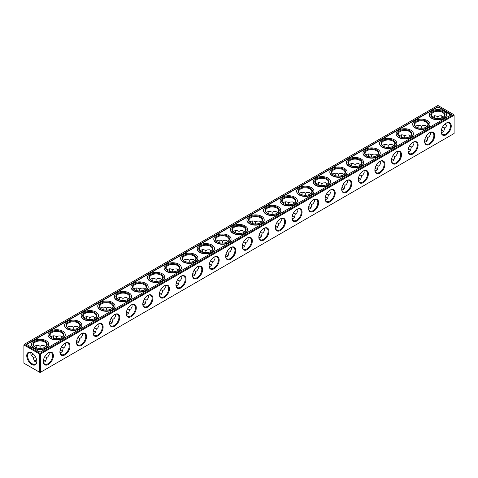 <?xml version="1.0" encoding="UTF-8"?>
<svg xmlns="http://www.w3.org/2000/svg" width="478" height="478" viewBox="0 0 478 478"><rect width="100%" height="100%" fill="white"/><g stroke="black" fill="none" stroke-linecap="round" stroke-linejoin="round"><path stroke-width="0.72" d="M441.367 130.124A7.128 4.117 180 0 1 442.753 130.703M424.793 139.696A7.128 4.117 180 0 1 426.179 140.269M408.212 149.261A7.128 4.117 180 0 1 409.598 149.841M391.637 158.833A7.128 4.117 180 0 1 393.024 159.413M375.063 168.405A7.128 4.117 180 0 1 376.449 168.985M358.482 177.977A7.128 4.117 180 0 1 359.868 178.551M341.907 187.543A7.128 4.117 180 0 1 343.294 188.123M325.333 197.115A7.128 4.117 180 0 1 326.719 197.695M308.752 206.687A7.128 4.117 180 0 1 310.138 207.267M292.178 216.259A7.128 4.117 180 0 1 293.564 216.833M275.597 225.831A7.128 4.117 180 0 1 276.983 226.405M259.022 235.397A7.128 4.117 180 0 1 260.408 235.977M242.448 244.969A7.128 4.117 180 0 1 243.834 245.549M225.867 254.541A7.128 4.117 180 0 1 227.253 255.115M209.292 264.113A7.128 4.117 180 0 1 210.679 264.687M192.718 273.679A7.128 4.117 180 0 1 194.104 274.258M176.137 283.251A7.128 4.117 180 0 1 177.523 283.83M159.562 292.823A7.128 4.117 180 0 1 160.949 293.396M142.988 302.395A7.128 4.117 180 0 1 144.374 302.968M126.407 311.961A7.128 4.117 180 0 1 127.793 312.54M109.832 321.533A7.128 4.117 180 0 1 111.219 322.112M93.258 331.105A7.128 4.117 180 0 1 94.644 331.678M76.677 340.677A7.128 4.117 180 0 1 78.063 341.25M60.103 350.243A7.128 4.117 180 0 1 61.489 350.822M35.247 360.394A7.128 4.117 180 0 1 36.633 359.815M43.528 359.815A7.128 4.117 180 0 1 44.914 360.394M40.475 354.079L454.1 115.27L454.1 133.493L40.475 372.296L40.475 354.079L39.68 354.079L39.68 372.296L40.475 372.296M39.68 354.079L23.9 344.967L23.9 363.184L39.68 372.296M441.385 130.046A6.567 3.788 180 0 1 442.562 130.584A6.567 3.788 180 0 1 443.542 131.313M424.811 139.618A6.567 3.788 180 0 1 425.988 140.156A6.567 3.788 180 0 1 426.968 140.879M408.23 149.19A6.567 3.788 180 0 1 409.407 149.728A6.567 3.788 180 0 1 410.393 150.451M391.655 158.756A6.567 3.788 180 0 1 392.832 159.299A6.567 3.788 180 0 1 393.812 160.022M375.075 168.328A6.567 3.788 180 0 1 376.258 168.865A6.567 3.788 180 0 1 377.238 169.594M358.5 177.9A6.567 3.788 180 0 1 359.677 178.437A6.567 3.788 180 0 1 360.663 179.16M341.925 187.472A6.567 3.788 180 0 1 343.102 188.009A6.567 3.788 180 0 1 344.082 188.732M325.345 197.038A6.567 3.788 180 0 1 326.528 197.581A6.567 3.788 180 0 1 327.508 198.304M308.77 206.61A6.567 3.788 180 0 1 309.947 207.147A6.567 3.788 180 0 1 310.933 207.876M292.195 216.181A6.567 3.788 180 0 1 293.373 216.719A6.567 3.788 180 0 1 294.352 217.442M275.615 225.753A6.567 3.788 180 0 1 276.798 226.291A6.567 3.788 180 0 1 277.778 227.014M259.04 235.319A6.567 3.788 180 0 1 260.217 235.863A6.567 3.788 180 0 1 261.203 236.586M242.466 244.891A6.567 3.788 180 0 1 243.643 245.429A6.567 3.788 180 0 1 244.622 246.158M225.885 254.463A6.567 3.788 180 0 1 227.062 255.001A6.567 3.788 180 0 1 228.048 255.724M209.31 264.035A6.567 3.788 180 0 1 210.487 264.573A6.567 3.788 180 0 1 211.467 265.296M192.736 273.601A6.567 3.788 180 0 1 193.913 274.145A6.567 3.788 180 0 1 194.893 274.868M176.155 283.173A6.567 3.788 180 0 1 177.332 283.711A6.567 3.788 180 0 1 178.318 284.44M159.58 292.745A6.567 3.788 180 0 1 160.757 293.283A6.567 3.788 180 0 1 161.737 294.012M143.006 302.317A6.567 3.788 180 0 1 144.183 302.855A6.567 3.788 180 0 1 145.163 303.578M126.425 311.883A6.567 3.788 180 0 1 127.602 312.427A6.567 3.788 180 0 1 128.588 313.15M109.85 321.455A6.567 3.788 180 0 1 111.027 321.993A6.567 3.788 180 0 1 112.007 322.722M93.27 331.027A6.567 3.788 180 0 1 94.453 331.565A6.567 3.788 180 0 1 95.433 332.294M76.695 340.599A6.567 3.788 180 0 1 77.872 341.137A6.567 3.788 180 0 1 78.858 341.86M60.12 350.165A6.567 3.788 180 0 1 61.298 350.709A6.567 3.788 180 0 1 62.277 351.432M34.458 361.004A6.567 3.788 180 0 1 35.438 360.281A6.567 3.788 180 0 1 36.615 359.737M43.54 359.737A6.567 3.788 180 0 1 44.723 360.281A6.567 3.788 180 0 1 45.703 361.004M43.331 361.541A7.128 4.117 -60 0 1 48.368 352.812A7.128 4.117 -60 0 1 53.405 355.722A7.128 4.117 -60 0 1 48.368 364.451A7.128 4.117 -60 0 1 43.331 361.541M59.905 351.969A7.128 4.117 -60 0 1 64.942 343.24A7.128 4.117 -60 0 1 69.985 346.15A7.128 4.117 -60 0 1 64.942 354.879A7.128 4.117 -60 0 1 59.905 351.969M76.48 342.397A7.128 4.117 -60 0 1 81.523 333.674A7.128 4.117 -60 0 1 86.56 336.584A7.128 4.117 -60 0 1 81.523 345.307A7.128 4.117 -60 0 1 76.48 342.397M93.061 332.831A7.128 4.117 -60 0 1 98.098 324.102A7.128 4.117 -60 0 1 103.134 327.012A7.128 4.117 -60 0 1 98.098 335.741A7.128 4.117 -60 0 1 93.061 332.831M109.635 323.259A7.128 4.117 -60 0 1 114.672 314.53A7.128 4.117 -60 0 1 119.715 317.44A7.128 4.117 -60 0 1 114.672 326.169A7.128 4.117 -60 0 1 109.635 323.259M126.21 313.688A7.128 4.117 -60 0 1 131.253 304.958A7.128 4.117 -60 0 1 136.29 307.868A7.128 4.117 -60 0 1 131.253 316.597A7.128 4.117 -60 0 1 126.21 313.688M142.791 304.116A7.128 4.117 -60 0 1 147.827 295.392A7.128 4.117 -60 0 1 152.864 298.296A7.128 4.117 -60 0 1 147.827 307.025A7.128 4.117 -60 0 1 142.791 304.116M159.365 294.55A7.128 4.117 -60 0 1 164.402 285.82A7.128 4.117 -60 0 1 169.445 288.73A7.128 4.117 -60 0 1 164.402 297.459A7.128 4.117 -60 0 1 159.365 294.55M175.94 284.978A7.128 4.117 -60 0 1 180.983 276.248A7.128 4.117 -60 0 1 186.02 279.158A7.128 4.117 -60 0 1 180.983 287.887A7.128 4.117 -60 0 1 175.94 284.978M192.52 275.406A7.128 4.117 -60 0 1 197.557 266.676A7.128 4.117 -60 0 1 202.6 269.586A7.128 4.117 -60 0 1 197.557 278.316A7.128 4.117 -60 0 1 192.52 275.406M209.095 265.834A7.128 4.117 -60 0 1 214.132 257.11A7.128 4.117 -60 0 1 219.175 260.014A7.128 4.117 -60 0 1 214.132 268.744A7.128 4.117 -60 0 1 209.095 265.834M225.67 256.268A7.128 4.117 -60 0 1 230.713 247.538A7.128 4.117 -60 0 1 235.75 250.448A7.128 4.117 -60 0 1 230.713 259.178A7.128 4.117 -60 0 1 225.67 256.268M242.25 246.696A7.128 4.117 -60 0 1 247.287 237.966A7.128 4.117 -60 0 1 252.33 240.876A7.128 4.117 -60 0 1 247.287 249.606A7.128 4.117 -60 0 1 242.25 246.696M258.825 237.124A7.128 4.117 -60 0 1 263.868 228.394A7.128 4.117 -60 0 1 268.905 231.304A7.128 4.117 -60 0 1 263.868 240.034A7.128 4.117 -60 0 1 258.825 237.124M275.4 227.552A7.128 4.117 -60 0 1 280.443 218.822A7.128 4.117 -60 0 1 285.48 221.732A7.128 4.117 -60 0 1 280.443 230.462A7.128 4.117 -60 0 1 275.4 227.552M291.98 217.986A7.128 4.117 -60 0 1 297.017 209.256A7.128 4.117 -60 0 1 302.06 212.166A7.128 4.117 -60 0 1 297.017 220.89A7.128 4.117 -60 0 1 291.98 217.986M308.555 208.414A7.128 4.117 -60 0 1 313.598 199.685A7.128 4.117 -60 0 1 318.635 202.594A7.128 4.117 -60 0 1 313.598 211.324A7.128 4.117 -60 0 1 308.555 208.414M325.136 198.842A7.128 4.117 -60 0 1 330.173 190.113A7.128 4.117 -60 0 1 335.209 193.022A7.128 4.117 -60 0 1 330.173 201.752A7.128 4.117 -60 0 1 325.136 198.842M341.71 189.27A7.128 4.117 -60 0 1 346.747 180.541A7.128 4.117 -60 0 1 351.79 183.45A7.128 4.117 -60 0 1 346.747 192.18A7.128 4.117 -60 0 1 341.71 189.27M358.285 179.704A7.128 4.117 -60 0 1 363.328 170.975A7.128 4.117 -60 0 1 368.365 173.884A7.128 4.117 -60 0 1 363.328 182.608A7.128 4.117 -60 0 1 358.285 179.704M374.866 170.132A7.128 4.117 -60 0 1 379.902 161.403A7.128 4.117 -60 0 1 384.939 164.312A7.128 4.117 -60 0 1 379.902 173.042A7.128 4.117 -60 0 1 374.866 170.132M391.44 160.56A7.128 4.117 -60 0 1 396.477 151.831A7.128 4.117 -60 0 1 401.52 154.741A7.128 4.117 -60 0 1 396.477 163.47A7.128 4.117 -60 0 1 391.44 160.56M408.015 150.988A7.128 4.117 -60 0 1 413.058 142.259A7.128 4.117 -60 0 1 418.095 145.169A7.128 4.117 -60 0 1 413.058 153.898A7.128 4.117 -60 0 1 408.015 150.988M424.595 141.416A7.128 4.117 -60 0 1 429.632 132.693A7.128 4.117 -60 0 1 434.669 135.603A7.128 4.117 -60 0 1 429.632 144.326A7.128 4.117 -60 0 1 424.595 141.416M441.17 131.85A7.128 4.117 -60 0 1 446.207 123.121A7.128 4.117 -60 0 1 451.25 126.031A7.128 4.117 -60 0 1 446.207 134.76A7.128 4.117 -60 0 1 441.17 131.85M454.1 115.27L453.7 114.583L40.08 353.385L40.08 353.845M26.75 355.722A7.128 4.117 60 0 1 31.793 352.812A7.128 4.117 60 0 1 36.83 361.541A7.128 4.117 60 0 1 31.793 364.451A7.128 4.117 60 0 1 26.75 355.722M23.9 344.967L24.3 344.274L40.08 353.385M434.669 116.698A7.128 4.117 -60 0 1 434.472 118.186M418.089 126.264A7.128 4.117 -60 0 1 417.897 127.757M401.514 135.836A7.128 4.117 -60 0 1 401.323 137.323M384.939 145.408A7.128 4.117 -60 0 1 384.742 146.895M368.359 154.98A7.128 4.117 -60 0 1 368.168 156.467M351.784 164.552A7.128 4.117 -60 0 1 351.593 166.039M335.209 174.117A7.128 4.117 -60 0 1 335.012 175.605M318.629 183.689A7.128 4.117 -60 0 1 318.438 185.177M302.054 193.261A7.128 4.117 -60 0 1 301.863 194.749M285.48 202.833A7.128 4.117 -60 0 1 285.282 204.321M268.899 212.399A7.128 4.117 -60 0 1 268.708 213.887M252.324 221.971A7.128 4.117 -60 0 1 252.133 223.459M235.75 231.543A7.128 4.117 -60 0 1 235.552 233.031M219.169 241.115A7.128 4.117 -60 0 1 218.978 242.603M202.594 250.681A7.128 4.117 -60 0 1 202.403 252.169M186.014 260.253A7.128 4.117 -60 0 1 185.823 261.741M169.439 269.825A7.128 4.117 -60 0 1 169.248 271.313M152.864 279.397A7.128 4.117 -60 0 1 152.667 280.885M136.284 288.963A7.128 4.117 -60 0 1 136.093 290.457M119.709 298.535A7.128 4.117 -60 0 1 119.518 300.023M103.134 308.107A7.128 4.117 -60 0 1 102.937 309.595M86.554 317.679A7.128 4.117 -60 0 1 86.363 319.167M69.979 327.245A7.128 4.117 -60 0 1 69.788 328.739M53.405 336.817A7.128 4.117 -60 0 1 53.207 338.305M36.824 346.389A7.128 4.117 -60 0 1 36.633 347.876M33.185 353.845A7.128 4.117 -60 0 1 31.996 354.76M446.004 125.063A7.128 4.117 60 0 1 444.815 124.155M441.367 118.186A7.128 4.117 60 0 1 441.176 116.698M446.93 122.864L447.073 125.051L445.783 127.005L444.486 127.943L442.646 126.879M444.486 127.943C444.403 130.703 443.345 132.251 441.308 132.603M430.355 132.43L430.499 134.623L429.202 136.577L427.906 137.515L426.071 136.451M427.906 137.515L427.087 140.705L425.988 141.763L424.733 142.175M413.775 142.002L413.918 144.195L412.628 146.149L411.331 147.087L409.491 146.023M411.331 147.087L410.512 150.277L409.407 151.335L408.152 151.741M397.2 151.574L397.343 153.761L396.053 155.714L394.756 156.653L392.916 155.595M394.756 156.653L393.938 159.849L392.832 160.907L391.578 161.313M380.625 161.146L380.769 163.333L379.472 165.286L378.176 166.225L376.341 165.167M378.176 166.225L377.357 169.421L376.258 170.473L374.997 170.885M364.045 170.712L364.188 172.905L362.898 174.858L361.601 175.796L359.761 174.733M361.601 175.796L360.782 178.987L359.677 180.045L358.422 180.457M347.47 180.284L347.614 182.476L346.323 184.43L345.026 185.368L343.186 184.305M345.026 185.368L344.208 188.559L343.102 189.617L341.848 190.023M330.895 189.856L331.033 192.042L329.742 193.996L328.446 194.934L326.611 193.877M328.446 194.934L327.627 198.131L326.528 199.189L325.267 199.595M314.315 199.428L314.458 201.614L313.168 203.568L311.871 204.506L310.031 203.449M311.871 204.506L311.053 207.703L309.947 208.755L308.692 209.167M297.74 209L297.884 211.186L296.593 213.14L295.296 214.078L293.456 213.015M295.296 214.078L294.478 217.269L293.373 218.327L292.118 218.739M281.166 218.566L281.303 220.758L280.012 222.712L278.716 223.65L276.876 222.587M278.716 223.65L277.897 226.841L276.798 227.898L275.537 228.305M264.585 228.137L264.728 230.324L263.438 232.278L262.141 233.222L260.301 232.159M262.141 233.222L261.323 236.413L260.217 237.47L258.962 237.877M248.01 237.709L248.154 239.896L246.863 241.85L245.567 242.788L243.726 241.731M245.567 242.788L244.748 245.985L243.643 247.036L242.388 247.449M231.43 247.281L231.573 249.468L230.282 251.422L228.986 252.36L227.146 251.297M228.986 252.36L228.167 255.557L227.062 256.608L225.807 257.021M214.855 256.847L214.998 259.04L213.708 260.994L212.411 261.932L210.571 260.869M212.411 261.932L211.593 265.123L210.487 266.18L209.233 266.587M198.28 266.419L198.424 268.612L197.127 270.566L195.837 271.504L193.996 270.44M195.837 271.504L195.012 274.695L193.913 275.752L192.658 276.159M181.7 275.991L181.843 278.178L180.553 280.132L179.256 281.07L177.416 280.012M179.256 281.07L178.437 284.267L177.332 285.324L176.077 285.73M165.125 285.563L165.269 287.75L163.978 289.704L162.681 290.642L160.841 289.578M162.681 290.642L161.863 293.839L160.757 294.89L159.503 295.302M148.55 295.129L148.694 297.322L147.397 299.276L146.101 300.214L144.266 299.15M146.101 300.214L145.282 303.405L144.183 304.462L142.928 304.868M131.97 304.701L132.113 306.894L130.823 308.848L129.526 309.786L127.686 308.722M129.526 309.786L128.707 312.976L127.602 314.034L126.347 314.44M115.395 314.273L115.539 316.46L114.248 318.414L112.951 319.352L111.111 318.294M112.951 319.352L112.133 322.548L111.027 323.606L109.773 324.012M98.821 323.845L98.964 326.032L97.667 327.986L96.371 328.924L94.536 327.86M96.371 328.924L95.552 332.12L94.453 333.172L93.198 333.584M82.24 333.411L82.383 335.604L81.093 337.558L79.796 338.496L77.956 337.432M79.796 338.496L78.978 341.686L77.872 342.744L76.617 343.156M65.665 342.983L65.809 345.176L64.518 347.13L63.221 348.068L61.381 347.004M63.221 348.068L62.403 351.258L61.298 352.316L60.043 352.722M36.692 362.294L34.727 361.32L33.681 359.229L33.514 357.634L35.354 356.576M49.091 352.555L49.228 354.742L47.937 356.696L46.641 357.634L44.807 356.576M46.641 357.634L45.822 360.83L44.723 361.888L43.462 362.294M48.164 352.937A6.567 3.788 -60 0 1 51.254 352.716A6.567 3.788 -60 0 1 51.254 360.298A6.567 3.788 -60 0 1 44.687 364.087A6.567 3.788 -60 0 1 43.331 361.302M64.739 343.365A6.567 3.788 -60 0 1 67.828 343.144A6.567 3.788 -60 0 1 67.828 350.727A6.567 3.788 -60 0 1 61.262 354.515A6.567 3.788 -60 0 1 59.911 351.736M81.32 333.793A6.567 3.788 -60 0 1 84.403 333.578A6.567 3.788 -60 0 1 84.403 341.155A6.567 3.788 -60 0 1 77.842 344.943A6.567 3.788 -60 0 1 76.486 342.164M97.894 324.221A6.567 3.788 -60 0 1 100.983 324.006A6.567 3.788 -60 0 1 100.983 331.583A6.567 3.788 -60 0 1 94.417 335.377A6.567 3.788 -60 0 1 93.061 332.592M114.469 314.649A6.567 3.788 -60 0 1 117.558 314.434A6.567 3.788 -60 0 1 117.558 322.017A6.567 3.788 -60 0 1 110.992 325.805A6.567 3.788 -60 0 1 109.641 323.02M131.05 305.084A6.567 3.788 -60 0 1 134.133 304.862A6.567 3.788 -60 0 1 134.133 312.445A6.567 3.788 -60 0 1 127.572 316.233A6.567 3.788 -60 0 1 126.216 313.449M147.624 295.512A6.567 3.788 -60 0 1 150.713 295.296A6.567 3.788 -60 0 1 150.713 302.873A6.567 3.788 -60 0 1 144.147 306.661A6.567 3.788 -60 0 1 142.791 303.883M164.199 285.94A6.567 3.788 -60 0 1 167.288 285.725A6.567 3.788 -60 0 1 167.288 293.301A6.567 3.788 -60 0 1 160.728 297.095A6.567 3.788 -60 0 1 159.371 294.311M180.78 276.368A6.567 3.788 -60 0 1 183.863 276.153A6.567 3.788 -60 0 1 183.863 283.735A6.567 3.788 -60 0 1 177.302 287.523A6.567 3.788 -60 0 1 175.946 284.739M197.354 266.802A6.567 3.788 -60 0 1 200.443 266.581A6.567 3.788 -60 0 1 200.443 274.163A6.567 3.788 -60 0 1 193.877 277.951A6.567 3.788 -60 0 1 192.52 275.167M213.929 257.23A6.567 3.788 -60 0 1 217.018 257.015A6.567 3.788 -60 0 1 217.018 264.591A6.567 3.788 -60 0 1 210.457 268.379A6.567 3.788 -60 0 1 209.101 265.601M230.51 247.658A6.567 3.788 -60 0 1 233.599 247.443A6.567 3.788 -60 0 1 233.599 255.019A6.567 3.788 -60 0 1 227.032 258.813A6.567 3.788 -60 0 1 225.676 256.029M247.084 238.086A6.567 3.788 -60 0 1 250.173 237.871A6.567 3.788 -60 0 1 250.173 245.453A6.567 3.788 -60 0 1 243.607 249.241A6.567 3.788 -60 0 1 242.25 246.457M263.665 228.52A6.567 3.788 -60 0 1 266.748 228.299A6.567 3.788 -60 0 1 266.748 235.881A6.567 3.788 -60 0 1 260.187 239.669A6.567 3.788 -60 0 1 258.831 236.885M280.239 218.948A6.567 3.788 -60 0 1 283.329 218.733A6.567 3.788 -60 0 1 283.329 226.309A6.567 3.788 -60 0 1 276.762 230.097A6.567 3.788 -60 0 1 275.406 227.319M296.814 209.376A6.567 3.788 -60 0 1 299.903 209.161A6.567 3.788 -60 0 1 299.903 216.737A6.567 3.788 -60 0 1 293.337 220.531A6.567 3.788 -60 0 1 291.986 217.747M313.395 199.804A6.567 3.788 -60 0 1 316.478 199.589A6.567 3.788 -60 0 1 316.478 207.171A6.567 3.788 -60 0 1 309.917 210.959A6.567 3.788 -60 0 1 308.561 208.175M329.969 190.238A6.567 3.788 -60 0 1 333.058 190.017A6.567 3.788 -60 0 1 333.058 197.599A6.567 3.788 -60 0 1 326.492 201.387A6.567 3.788 -60 0 1 325.136 198.603M346.544 180.666A6.567 3.788 -60 0 1 349.633 180.445A6.567 3.788 -60 0 1 349.633 188.027A6.567 3.788 -60 0 1 343.067 191.815A6.567 3.788 -60 0 1 341.716 189.037M363.125 171.094A6.567 3.788 -60 0 1 366.208 170.879A6.567 3.788 -60 0 1 366.208 178.455A6.567 3.788 -60 0 1 359.647 182.249A6.567 3.788 -60 0 1 358.291 179.465M379.699 161.522A6.567 3.788 -60 0 1 382.788 161.307A6.567 3.788 -60 0 1 382.788 168.889A6.567 3.788 -60 0 1 376.222 172.678A6.567 3.788 -60 0 1 374.866 169.893M396.274 151.956A6.567 3.788 -60 0 1 399.363 151.735A6.567 3.788 -60 0 1 399.363 159.317A6.567 3.788 -60 0 1 392.796 163.106A6.567 3.788 -60 0 1 391.446 160.321M412.855 142.384A6.567 3.788 -60 0 1 415.938 142.163A6.567 3.788 -60 0 1 415.938 149.745A6.567 3.788 -60 0 1 409.377 153.534A6.567 3.788 -60 0 1 408.021 150.755M429.429 132.812A6.567 3.788 -60 0 1 432.518 132.597A6.567 3.788 -60 0 1 432.518 140.173A6.567 3.788 -60 0 1 425.952 143.968A6.567 3.788 -60 0 1 424.595 141.183M446.004 123.24A6.567 3.788 -60 0 1 449.093 123.025A6.567 3.788 -60 0 1 449.093 130.602A6.567 3.788 -60 0 1 442.532 134.396A6.567 3.788 -60 0 1 441.176 131.611M24.3 344.274L437.92 105.471L453.7 114.583M36.824 361.302A6.567 3.788 60 0 1 35.468 364.087A6.567 3.788 60 0 1 30.413 362.33A6.567 3.788 60 0 1 27.545 355.722A6.567 3.788 60 0 1 28.907 352.716A6.567 3.788 60 0 1 31.996 352.937M434.538 115.706A6.567 3.788 -60 0 1 434.669 116.919A6.567 3.788 -60 0 1 434.55 118.209M417.957 125.278A6.567 3.788 -60 0 1 418.095 126.491A6.567 3.788 -60 0 1 417.975 127.781M401.383 134.844A6.567 3.788 -60 0 1 401.52 136.057A6.567 3.788 -60 0 1 401.395 137.347M384.802 144.416A6.567 3.788 -60 0 1 384.939 145.629A6.567 3.788 -60 0 1 384.82 146.919M368.227 153.988A6.567 3.788 -60 0 1 368.365 155.201A6.567 3.788 -60 0 1 368.245 156.491M351.653 163.56A6.567 3.788 -60 0 1 351.79 164.773A6.567 3.788 -60 0 1 351.665 166.063M335.072 173.132A6.567 3.788 -60 0 1 335.209 174.345A6.567 3.788 -60 0 1 335.09 175.629M318.497 182.698A6.567 3.788 -60 0 1 318.635 183.911A6.567 3.788 -60 0 1 318.515 185.201M301.923 192.27A6.567 3.788 -60 0 1 302.06 193.482A6.567 3.788 -60 0 1 301.935 194.773M285.342 201.841A6.567 3.788 -60 0 1 285.48 203.054A6.567 3.788 -60 0 1 285.36 204.345M268.767 211.413A6.567 3.788 -60 0 1 268.905 212.626A6.567 3.788 -60 0 1 268.785 213.911M252.193 220.979A6.567 3.788 -60 0 1 252.33 222.192A6.567 3.788 -60 0 1 252.205 223.483M235.612 230.551A6.567 3.788 -60 0 1 235.75 231.764A6.567 3.788 -60 0 1 235.63 233.055M219.038 240.123A6.567 3.788 -60 0 1 219.175 241.336A6.567 3.788 -60 0 1 219.049 242.627M202.463 249.695A6.567 3.788 -60 0 1 202.6 250.908A6.567 3.788 -60 0 1 202.475 252.193M185.882 259.261A6.567 3.788 -60 0 1 186.02 260.474A6.567 3.788 -60 0 1 185.9 261.765M169.308 268.833A6.567 3.788 -60 0 1 169.445 270.046A6.567 3.788 -60 0 1 169.32 271.337M152.733 278.405A6.567 3.788 -60 0 1 152.864 279.618A6.567 3.788 -60 0 1 152.745 280.909M136.152 287.977A6.567 3.788 -60 0 1 136.29 289.19A6.567 3.788 -60 0 1 136.17 290.475M119.578 297.543A6.567 3.788 -60 0 1 119.715 298.756A6.567 3.788 -60 0 1 119.59 300.047M103.003 307.115A6.567 3.788 -60 0 1 103.134 308.328A6.567 3.788 -60 0 1 103.015 309.619M86.422 316.687A6.567 3.788 -60 0 1 86.56 317.9A6.567 3.788 -60 0 1 86.44 319.19M69.848 326.259A6.567 3.788 -60 0 1 69.985 327.472A6.567 3.788 -60 0 1 69.86 328.762M53.267 335.825A6.567 3.788 -60 0 1 53.405 337.038A6.567 3.788 -60 0 1 53.285 338.328M36.692 345.397A6.567 3.788 -60 0 1 36.83 346.61A6.567 3.788 -60 0 1 36.71 347.9M33.245 353.899A6.567 3.788 -60 0 1 32.187 354.652A6.567 3.788 -60 0 1 31.07 355.136M441.29 118.209A6.567 3.788 60 0 1 441.17 116.919A6.567 3.788 60 0 1 441.308 115.706M446.93 125.445A6.567 3.788 60 0 1 445.813 124.955A6.567 3.788 60 0 1 444.755 124.208M421.345 128.271L421.345 126.144L422.803 125.493L425.145 125.35L426.968 126.568M437.92 118.699L437.92 116.572L439.384 115.921L441.72 115.778L443.542 116.996M432.297 116.996L433.277 116.112L434.747 115.688L437.92 116.572M404.77 137.837L404.77 135.716L406.228 135.065L408.565 134.921L410.393 136.14M415.723 126.568C417.043 124.979 418.919 124.836 421.345 126.144L421.345 126.144M388.19 147.409L388.19 145.288L389.654 144.631L391.99 144.493L393.812 145.706M399.142 136.14C400.468 134.551 402.339 134.408 404.77 135.716L404.77 135.716M371.615 156.981L371.615 154.854L373.073 154.203L375.415 154.059L377.238 155.278M382.567 145.706C383.888 144.117 385.764 143.98 388.19 145.288L388.19 145.288M355.035 166.553L355.035 164.426L356.498 163.775L358.835 163.631L360.663 164.85M365.993 155.278C367.313 153.689 369.189 153.546 371.615 154.854L371.615 154.854M338.46 176.119L338.46 173.998L339.924 173.347L342.26 173.203L344.082 174.422M349.412 164.85C350.733 163.261 352.609 163.118 355.035 164.426L355.035 164.426M321.885 185.691L321.885 183.57L323.343 182.913L325.679 182.775L327.508 183.988M332.837 174.422C334.158 172.833 336.034 172.689 338.46 173.998L338.46 173.998M305.305 195.263L305.305 193.136L306.768 192.485L309.105 192.341L310.933 193.56M316.263 183.988C317.583 182.399 319.453 182.261 321.885 183.57L321.885 183.57M288.73 204.835L288.73 202.708L290.194 202.057L292.53 201.913L294.352 203.132M299.682 193.56C301.003 191.971 302.879 191.827 305.305 193.136L305.305 193.136M272.155 214.401L272.155 212.28L273.613 211.629L275.949 211.485L277.778 212.704M283.107 203.132C284.428 201.543 286.304 201.399 288.73 202.708L288.73 202.708M255.575 223.973L255.575 221.852L257.039 221.195L259.375 221.057L261.203 222.276M266.533 212.704C267.853 211.115 269.723 210.971 272.155 212.28L272.155 212.28M239 233.545L239 231.418L240.458 230.766L242.8 230.623L244.622 231.842M249.952 222.276C251.273 220.681 253.149 220.543 255.575 221.852L255.575 221.852M222.425 243.117L222.425 240.99L223.883 240.338L226.219 240.195L228.048 241.414M233.378 231.842C234.698 230.253 236.574 230.109 239 231.418L239 231.418M205.845 252.683L205.845 250.562L207.309 249.91L209.645 249.767L211.467 250.986M216.797 241.414C218.123 239.825 219.994 239.681 222.425 240.99L222.425 240.99M189.27 262.255L189.27 260.134L190.728 259.476L193.07 259.339L194.893 260.558M200.222 250.986C201.543 249.397 203.419 249.253 205.845 250.562L205.845 250.562M172.695 271.827L172.695 269.7L174.153 269.048L176.49 268.905L178.318 270.124M183.648 260.558C184.968 258.962 186.844 258.825 189.27 260.134L189.27 260.134M156.115 281.399L156.115 279.272L157.579 278.62L159.915 278.477L161.737 279.696M167.067 270.124C168.393 268.534 170.264 268.397 172.695 269.7L172.695 269.7M139.54 290.965L139.54 288.843L140.998 288.192L143.34 288.049L145.163 289.268M150.492 279.696C151.813 278.106 153.689 277.963 156.115 279.272L156.115 279.272M122.966 300.537L122.966 298.415L124.423 297.758L126.76 297.621L128.588 298.84M133.918 289.268C135.238 287.678 137.114 287.535 139.54 288.843L139.54 288.843M106.385 310.108L106.385 307.987L107.849 307.33L110.185 307.187L112.007 308.406M117.337 298.84C118.663 297.244 120.534 297.107 122.966 298.415L122.966 298.415M89.81 319.68L89.81 317.553L91.268 316.902L93.61 316.759L95.433 317.978M100.762 308.406C102.083 306.816 103.959 306.679 106.385 307.987L106.385 307.987M73.23 329.246L73.23 327.125L74.693 326.474L77.03 326.331L78.858 327.55M84.188 317.978C85.508 316.388 87.384 316.245 89.81 317.553L89.81 317.553M56.655 338.818L56.655 336.697L58.119 336.04L60.455 335.903L62.277 337.121M67.607 327.55C68.928 325.96 70.804 325.817 73.23 327.125L73.23 327.125M40.08 348.39L40.08 346.269L41.538 345.612L43.874 345.469L45.703 346.687M51.032 337.121C52.353 335.526 54.229 335.389 56.655 336.697L56.655 336.697M33.514 357.634L31.16 355.327L30.795 353.845L31.07 352.555M34.458 346.687C35.778 345.098 37.648 344.961 40.08 346.269L40.08 346.269M451.579 114.583L437.92 106.696L26.421 344.274L40.08 352.161L451.579 114.583M416.511 127.178A6.567 3.788 180 0 1 414.779 124.615A6.567 3.788 180 0 1 421.345 120.826A6.567 3.788 180 0 1 427.906 124.615A6.567 3.788 180 0 1 426.179 127.178M433.086 117.606A6.567 3.788 180 0 1 431.359 115.043A6.567 3.788 180 0 1 437.92 111.254A6.567 3.788 180 0 1 444.486 115.043A6.567 3.788 180 0 1 442.753 117.606M399.937 136.75A6.567 3.788 180 0 1 398.204 134.187A6.567 3.788 180 0 1 404.77 130.392A6.567 3.788 180 0 1 411.331 134.187A6.567 3.788 180 0 1 409.598 136.75M383.356 146.322A6.567 3.788 180 0 1 381.629 143.753A6.567 3.788 180 0 1 388.19 139.964A6.567 3.788 180 0 1 394.756 143.753A6.567 3.788 180 0 1 393.024 146.322M366.781 155.888A6.567 3.788 180 0 1 365.049 153.324A6.567 3.788 180 0 1 371.615 149.536A6.567 3.788 180 0 1 378.176 153.324A6.567 3.788 180 0 1 376.449 155.888M350.207 165.46A6.567 3.788 180 0 1 348.474 162.896A6.567 3.788 180 0 1 355.035 159.108A6.567 3.788 180 0 1 361.601 162.896A6.567 3.788 180 0 1 359.868 165.46M333.626 175.032A6.567 3.788 180 0 1 331.899 172.468A6.567 3.788 180 0 1 338.46 168.674A6.567 3.788 180 0 1 345.026 172.468A6.567 3.788 180 0 1 343.294 175.032M317.051 184.604A6.567 3.788 180 0 1 315.319 182.034A6.567 3.788 180 0 1 321.885 178.246A6.567 3.788 180 0 1 328.446 182.034A6.567 3.788 180 0 1 326.719 184.604M300.477 194.17A6.567 3.788 180 0 1 298.744 191.606A6.567 3.788 180 0 1 305.305 187.818A6.567 3.788 180 0 1 311.871 191.606A6.567 3.788 180 0 1 310.138 194.17M283.896 203.742A6.567 3.788 180 0 1 282.163 201.178A6.567 3.788 180 0 1 288.73 197.39A6.567 3.788 180 0 1 295.296 201.178A6.567 3.788 180 0 1 293.564 203.742M267.322 213.313A6.567 3.788 180 0 1 265.589 210.75A6.567 3.788 180 0 1 272.155 206.956A6.567 3.788 180 0 1 278.716 210.75A6.567 3.788 180 0 1 276.983 213.313M250.747 222.885A6.567 3.788 180 0 1 249.014 220.316A6.567 3.788 180 0 1 255.575 216.528A6.567 3.788 180 0 1 262.141 220.316A6.567 3.788 180 0 1 260.408 222.885M234.166 232.451A6.567 3.788 180 0 1 232.433 229.888A6.567 3.788 180 0 1 239 226.1A6.567 3.788 180 0 1 245.567 229.888A6.567 3.788 180 0 1 243.834 232.451M217.592 242.023A6.567 3.788 180 0 1 215.859 239.46A6.567 3.788 180 0 1 222.425 235.672A6.567 3.788 180 0 1 228.986 239.46A6.567 3.788 180 0 1 227.253 242.023M201.017 251.595A6.567 3.788 180 0 1 199.284 249.032A6.567 3.788 180 0 1 205.845 245.238A6.567 3.788 180 0 1 212.411 249.032A6.567 3.788 180 0 1 210.679 251.595M184.436 261.167A6.567 3.788 180 0 1 182.704 258.598A6.567 3.788 180 0 1 189.27 254.81A6.567 3.788 180 0 1 195.837 258.598A6.567 3.788 180 0 1 194.104 261.167M167.862 270.733A6.567 3.788 180 0 1 166.129 268.17A6.567 3.788 180 0 1 172.695 264.382A6.567 3.788 180 0 1 179.256 268.17A6.567 3.788 180 0 1 177.523 270.733M151.281 280.305A6.567 3.788 180 0 1 149.554 277.742A6.567 3.788 180 0 1 156.115 273.954A6.567 3.788 180 0 1 162.681 277.742A6.567 3.788 180 0 1 160.949 280.305M134.706 289.877A6.567 3.788 180 0 1 132.974 287.314A6.567 3.788 180 0 1 139.54 283.52A6.567 3.788 180 0 1 146.101 287.314A6.567 3.788 180 0 1 144.374 289.877M118.132 299.449A6.567 3.788 180 0 1 116.399 296.88A6.567 3.788 180 0 1 122.966 293.092A6.567 3.788 180 0 1 129.526 296.88A6.567 3.788 180 0 1 127.793 299.449M101.551 309.015A6.567 3.788 180 0 1 99.824 306.452A6.567 3.788 180 0 1 106.385 302.664A6.567 3.788 180 0 1 112.951 306.452A6.567 3.788 180 0 1 111.219 309.015M84.976 318.587A6.567 3.788 180 0 1 83.244 316.024A6.567 3.788 180 0 1 89.81 312.236A6.567 3.788 180 0 1 96.371 316.024A6.567 3.788 180 0 1 94.644 318.587M68.402 328.159A6.567 3.788 180 0 1 66.669 325.596A6.567 3.788 180 0 1 73.23 321.802A6.567 3.788 180 0 1 79.796 325.596A6.567 3.788 180 0 1 78.063 328.159M51.821 337.731A6.567 3.788 180 0 1 50.094 335.162A6.567 3.788 180 0 1 56.655 331.374A6.567 3.788 180 0 1 63.221 335.162A6.567 3.788 180 0 1 61.489 337.731M35.247 347.297A6.567 3.788 180 0 1 33.514 344.734A6.567 3.788 180 0 1 40.08 340.945A6.567 3.788 180 0 1 46.641 344.734A6.567 3.788 180 0 1 44.914 347.297M416.302 127.064L416.302 127.064A7.128 4.117 180 0 1 416.302 121.245A7.128 4.117 180 0 1 426.382 121.245A7.128 4.117 180 0 1 426.382 127.064A7.128 4.117 180 0 1 416.302 127.064M432.883 117.492L432.883 117.492A7.128 4.117 180 0 1 432.883 111.673A7.128 4.117 180 0 1 442.963 111.673A7.128 4.117 180 0 1 442.963 117.492A7.128 4.117 180 0 1 432.883 117.492M399.728 136.636L399.728 136.636A7.128 4.117 180 0 1 399.728 130.817A7.128 4.117 180 0 1 409.807 130.817A7.128 4.117 180 0 1 409.807 136.636A7.128 4.117 180 0 1 399.728 136.636M383.153 146.202L383.153 146.202A7.128 4.117 180 0 1 383.153 140.383A7.128 4.117 180 0 1 393.233 140.383A7.128 4.117 180 0 1 393.233 146.202A7.128 4.117 180 0 1 383.153 146.202M366.572 155.774L366.572 155.774A7.128 4.117 180 0 1 366.572 149.955A7.128 4.117 180 0 1 376.652 149.955A7.128 4.117 180 0 1 376.652 155.774A7.128 4.117 180 0 1 366.572 155.774M349.998 165.346L349.998 165.346A7.128 4.117 180 0 1 349.998 159.527A7.128 4.117 180 0 1 360.077 159.527A7.128 4.117 180 0 1 360.077 165.346A7.128 4.117 180 0 1 349.998 165.346M333.423 174.918L333.423 174.918A7.128 4.117 180 0 1 333.423 169.098A7.128 4.117 180 0 1 343.503 169.098A7.128 4.117 180 0 1 343.503 174.918A7.128 4.117 180 0 1 333.423 174.918M316.842 184.484L316.842 184.484A7.128 4.117 180 0 1 316.842 178.664A7.128 4.117 180 0 1 326.922 178.664A7.128 4.117 180 0 1 326.922 184.484A7.128 4.117 180 0 1 316.842 184.484M300.268 194.056L300.268 194.056A7.128 4.117 180 0 1 300.268 188.236A7.128 4.117 180 0 1 310.347 188.236A7.128 4.117 180 0 1 310.347 194.056A7.128 4.117 180 0 1 300.268 194.056M283.693 203.628L283.693 203.628A7.128 4.117 180 0 1 283.693 197.808A7.128 4.117 180 0 1 293.767 197.808A7.128 4.117 180 0 1 293.767 203.628A7.128 4.117 180 0 1 283.693 203.628M267.112 213.2L267.112 213.2A7.128 4.117 180 0 1 267.112 207.38A7.128 4.117 180 0 1 277.192 207.38A7.128 4.117 180 0 1 277.192 213.2A7.128 4.117 180 0 1 267.112 213.2M250.538 222.766L250.538 222.766A7.128 4.117 180 0 1 250.538 216.952A7.128 4.117 180 0 1 260.618 216.952A7.128 4.117 180 0 1 260.618 222.766A7.128 4.117 180 0 1 250.538 222.766M233.963 232.338L233.963 232.338A7.128 4.117 180 0 1 233.963 226.518A7.128 4.117 180 0 1 244.037 226.518A7.128 4.117 180 0 1 244.037 232.338A7.128 4.117 180 0 1 233.963 232.338M217.382 241.91L217.382 241.91A7.128 4.117 180 0 1 217.382 236.09A7.128 4.117 180 0 1 227.462 236.09A7.128 4.117 180 0 1 227.462 241.91A7.128 4.117 180 0 1 217.382 241.91M200.808 251.482L200.808 251.482A7.128 4.117 180 0 1 200.808 245.662A7.128 4.117 180 0 1 210.888 245.662A7.128 4.117 180 0 1 210.888 251.482A7.128 4.117 180 0 1 200.808 251.482M184.233 261.048L184.233 261.048A7.128 4.117 180 0 1 184.233 255.234A7.128 4.117 180 0 1 194.307 255.234A7.128 4.117 180 0 1 194.307 261.048A7.128 4.117 180 0 1 184.233 261.048M167.653 270.62L167.653 270.62A7.128 4.117 180 0 1 167.653 264.8A7.128 4.117 180 0 1 177.732 264.8A7.128 4.117 180 0 1 177.732 270.62A7.128 4.117 180 0 1 167.653 270.62M151.078 280.192L151.078 280.192A7.128 4.117 180 0 1 151.078 274.372A7.128 4.117 180 0 1 161.158 274.372A7.128 4.117 180 0 1 161.158 280.192A7.128 4.117 180 0 1 151.078 280.192M134.497 289.764L134.497 289.764A7.128 4.117 180 0 1 134.497 283.944A7.128 4.117 180 0 1 144.577 283.944A7.128 4.117 180 0 1 144.577 289.764A7.128 4.117 180 0 1 134.497 289.764M117.923 299.33L117.923 299.33A7.128 4.117 180 0 1 117.923 293.516A7.128 4.117 180 0 1 128.002 293.516A7.128 4.117 180 0 1 128.002 299.33A7.128 4.117 180 0 1 117.923 299.33M101.348 308.902L101.348 308.902A7.128 4.117 180 0 1 101.348 303.082A7.128 4.117 180 0 1 111.428 303.082A7.128 4.117 180 0 1 111.428 308.902A7.128 4.117 180 0 1 101.348 308.902M84.767 318.473L84.767 318.473A7.128 4.117 180 0 1 84.767 312.654A7.128 4.117 180 0 1 94.847 312.654A7.128 4.117 180 0 1 94.847 318.473A7.128 4.117 180 0 1 84.767 318.473M68.193 328.045L68.193 328.045A7.128 4.117 180 0 1 68.193 322.226A7.128 4.117 180 0 1 78.273 322.226A7.128 4.117 180 0 1 78.273 328.045A7.128 4.117 180 0 1 68.193 328.045M51.618 337.611L51.618 337.611A7.128 4.117 180 0 1 51.618 331.798A7.128 4.117 180 0 1 61.698 331.798A7.128 4.117 180 0 1 61.698 337.611A7.128 4.117 180 0 1 51.618 337.611M35.037 347.183L35.037 347.183A7.128 4.117 180 0 1 35.037 341.364A7.128 4.117 180 0 1 45.117 341.364A7.128 4.117 180 0 1 45.117 347.183A7.128 4.117 180 0 1 35.037 347.183M415.245 127.674A8.628 4.983 0 0 0 424.643 128.755A8.628 4.983 0 0 0 429.973 124.155A8.628 4.983 0 0 0 421.345 119.171A8.628 4.983 0 0 0 412.717 124.155A8.628 4.983 0 0 0 415.245 127.674M431.819 118.108A8.628 4.983 0 0 0 441.224 119.183A8.628 4.983 0 0 0 446.548 114.583A8.628 4.983 0 0 0 437.92 109.605A8.628 4.983 0 0 0 429.292 114.583A8.628 4.983 0 0 0 431.819 118.108M398.67 137.246A8.628 4.983 0 0 0 408.069 138.327A8.628 4.983 0 0 0 413.392 133.726A8.628 4.983 0 0 0 404.77 128.743A8.628 4.983 0 0 0 396.143 133.726A8.628 4.983 0 0 0 398.67 137.246M382.089 146.818A8.628 4.983 0 0 0 391.494 147.899A8.628 4.983 0 0 0 396.818 143.292A8.628 4.983 0 0 0 388.19 138.315A8.628 4.983 0 0 0 379.562 143.292A8.628 4.983 0 0 0 382.089 146.818M365.515 156.39A8.628 4.983 0 0 0 374.913 157.465A8.628 4.983 0 0 0 380.243 152.864A8.628 4.983 0 0 0 371.615 147.887A8.628 4.983 0 0 0 362.987 152.864A8.628 4.983 0 0 0 365.515 156.39M348.94 165.956A8.628 4.983 0 0 0 358.339 167.037A8.628 4.983 0 0 0 363.662 162.436A8.628 4.983 0 0 0 355.035 157.453A8.628 4.983 0 0 0 346.413 162.436A8.628 4.983 0 0 0 348.94 165.956M332.359 175.528A8.628 4.983 0 0 0 341.764 176.609A8.628 4.983 0 0 0 347.088 172.008A8.628 4.983 0 0 0 338.46 167.025A8.628 4.983 0 0 0 329.832 172.008A8.628 4.983 0 0 0 332.359 175.528M315.785 185.1A8.628 4.983 0 0 0 325.183 186.181A8.628 4.983 0 0 0 330.513 181.574A8.628 4.983 0 0 0 321.885 176.597A8.628 4.983 0 0 0 313.257 181.574A8.628 4.983 0 0 0 315.785 185.1M299.204 194.671A8.628 4.983 0 0 0 308.609 195.747A8.628 4.983 0 0 0 313.932 191.146A8.628 4.983 0 0 0 305.305 186.169A8.628 4.983 0 0 0 296.683 191.146A8.628 4.983 0 0 0 299.204 194.671M282.629 204.237A8.628 4.983 0 0 0 292.034 205.319A8.628 4.983 0 0 0 297.358 200.718A8.628 4.983 0 0 0 288.73 195.735A8.628 4.983 0 0 0 280.102 200.718A8.628 4.983 0 0 0 282.629 204.237M266.055 213.809A8.628 4.983 0 0 0 275.453 214.891A8.628 4.983 0 0 0 280.783 210.29A8.628 4.983 0 0 0 272.155 205.307A8.628 4.983 0 0 0 263.527 210.29A8.628 4.983 0 0 0 266.055 213.809M249.474 223.381A8.628 4.983 0 0 0 258.879 224.463A8.628 4.983 0 0 0 264.203 219.856A8.628 4.983 0 0 0 255.575 214.879A8.628 4.983 0 0 0 246.947 219.856A8.628 4.983 0 0 0 249.474 223.381M232.9 232.953A8.628 4.983 0 0 0 242.304 234.029A8.628 4.983 0 0 0 247.628 229.428A8.628 4.983 0 0 0 239 224.451A8.628 4.983 0 0 0 230.372 229.428A8.628 4.983 0 0 0 232.9 232.953M216.325 242.519A8.628 4.983 0 0 0 225.724 243.601A8.628 4.983 0 0 0 231.053 239A8.628 4.983 0 0 0 222.425 234.017A8.628 4.983 0 0 0 213.797 239A8.628 4.983 0 0 0 216.325 242.519M199.744 252.091A8.628 4.983 0 0 0 209.149 253.173A8.628 4.983 0 0 0 214.473 248.572A8.628 4.983 0 0 0 205.845 243.589A8.628 4.983 0 0 0 197.217 248.572A8.628 4.983 0 0 0 199.744 252.091M183.17 261.663A8.628 4.983 0 0 0 192.568 262.745A8.628 4.983 0 0 0 197.898 258.138A8.628 4.983 0 0 0 189.27 253.161A8.628 4.983 0 0 0 180.642 258.138A8.628 4.983 0 0 0 183.17 261.663M166.595 271.235A8.628 4.983 0 0 0 175.994 272.311A8.628 4.983 0 0 0 181.317 267.71A8.628 4.983 0 0 0 172.695 262.733A8.628 4.983 0 0 0 164.068 267.71A8.628 4.983 0 0 0 166.595 271.235M150.014 280.801A8.628 4.983 0 0 0 159.419 281.883A8.628 4.983 0 0 0 164.743 277.282A8.628 4.983 0 0 0 156.115 272.299A8.628 4.983 0 0 0 147.487 277.282A8.628 4.983 0 0 0 150.014 280.801M133.44 290.373A8.628 4.983 0 0 0 142.838 291.455A8.628 4.983 0 0 0 148.168 286.854A8.628 4.983 0 0 0 139.54 281.871A8.628 4.983 0 0 0 130.912 286.854A8.628 4.983 0 0 0 133.44 290.373M116.865 299.945A8.628 4.983 0 0 0 126.264 301.026A8.628 4.983 0 0 0 131.587 296.426A8.628 4.983 0 0 0 122.966 291.443A8.628 4.983 0 0 0 114.338 296.426A8.628 4.983 0 0 0 116.865 299.945M100.284 309.517A8.628 4.983 0 0 0 109.689 310.592A8.628 4.983 0 0 0 115.013 305.992A8.628 4.983 0 0 0 106.385 301.015A8.628 4.983 0 0 0 97.757 305.992A8.628 4.983 0 0 0 100.284 309.517M83.71 319.083A8.628 4.983 0 0 0 93.108 320.164A8.628 4.983 0 0 0 98.438 315.564A8.628 4.983 0 0 0 89.81 310.58A8.628 4.983 0 0 0 81.182 315.564A8.628 4.983 0 0 0 83.71 319.083M67.135 328.655A8.628 4.983 0 0 0 76.534 329.736A8.628 4.983 0 0 0 81.858 325.136A8.628 4.983 0 0 0 73.23 320.152A8.628 4.983 0 0 0 64.608 325.136A8.628 4.983 0 0 0 67.135 328.655M50.554 338.227A8.628 4.983 0 0 0 59.959 339.308A8.628 4.983 0 0 0 65.283 334.708A8.628 4.983 0 0 0 56.655 329.724A8.628 4.983 0 0 0 48.027 334.708A8.628 4.983 0 0 0 50.554 338.227M33.98 347.799A8.628 4.983 0 0 0 43.378 348.874A8.628 4.983 0 0 0 48.708 344.274A8.628 4.983 0 0 0 40.08 339.296A8.628 4.983 0 0 0 31.452 344.274A8.628 4.983 0 0 0 33.98 347.799M429.298 114.738A8.628 4.983 0 0 0 429.292 114.887A8.628 4.983 0 0 0 431.819 118.413A8.628 4.983 0 0 0 441.224 119.494A8.628 4.983 0 0 0 446.548 114.887A8.628 4.983 0 0 0 446.542 114.738M412.723 124.31A8.628 4.983 0 0 0 412.717 124.459A8.628 4.983 0 0 0 415.245 127.984A8.628 4.983 0 0 0 424.643 129.06A8.628 4.983 0 0 0 429.973 124.459A8.628 4.983 0 0 0 429.967 124.31M396.143 133.876A8.628 4.983 0 0 0 396.143 134.031A8.628 4.983 0 0 0 398.67 137.55A8.628 4.983 0 0 0 408.069 138.632A8.628 4.983 0 0 0 413.392 134.031A8.628 4.983 0 0 0 413.392 133.876M379.568 143.448A8.628 4.983 0 0 0 379.562 143.603A8.628 4.983 0 0 0 382.089 147.122A8.628 4.983 0 0 0 391.494 148.204A8.628 4.983 0 0 0 396.818 143.603A8.628 4.983 0 0 0 396.812 143.448M362.993 153.02A8.628 4.983 0 0 0 362.987 153.169A8.628 4.983 0 0 0 365.515 156.694A8.628 4.983 0 0 0 374.913 157.776A8.628 4.983 0 0 0 380.243 153.169A8.628 4.983 0 0 0 380.237 153.02M346.413 162.592A8.628 4.983 0 0 0 346.413 162.741A8.628 4.983 0 0 0 348.94 166.266A8.628 4.983 0 0 0 358.339 167.342A8.628 4.983 0 0 0 363.662 162.741A8.628 4.983 0 0 0 363.662 162.592M329.838 172.158A8.628 4.983 0 0 0 329.832 172.313A8.628 4.983 0 0 0 332.359 175.832A8.628 4.983 0 0 0 341.764 176.914A8.628 4.983 0 0 0 347.088 172.313A8.628 4.983 0 0 0 347.082 172.158M313.263 181.73A8.628 4.983 0 0 0 313.257 181.885A8.628 4.983 0 0 0 315.785 185.404A8.628 4.983 0 0 0 325.183 186.486A8.628 4.983 0 0 0 330.513 181.885A8.628 4.983 0 0 0 330.507 181.73M296.683 191.302A8.628 4.983 0 0 0 296.683 191.451A8.628 4.983 0 0 0 299.204 194.976A8.628 4.983 0 0 0 308.609 196.058A8.628 4.983 0 0 0 313.932 191.451A8.628 4.983 0 0 0 313.932 191.302M280.108 200.874A8.628 4.983 0 0 0 280.102 201.023A8.628 4.983 0 0 0 282.629 204.548A8.628 4.983 0 0 0 292.034 205.624A8.628 4.983 0 0 0 297.358 201.023A8.628 4.983 0 0 0 297.352 200.874M263.533 210.44A8.628 4.983 0 0 0 263.527 210.595A8.628 4.983 0 0 0 266.055 214.114A8.628 4.983 0 0 0 275.453 215.196A8.628 4.983 0 0 0 280.783 210.595A8.628 4.983 0 0 0 280.777 210.44M246.953 220.011A8.628 4.983 0 0 0 246.947 220.167A8.628 4.983 0 0 0 249.474 223.686A8.628 4.983 0 0 0 258.879 224.768A8.628 4.983 0 0 0 264.203 220.167A8.628 4.983 0 0 0 264.203 220.011M230.378 229.583A8.628 4.983 0 0 0 230.372 229.733A8.628 4.983 0 0 0 232.9 233.258A8.628 4.983 0 0 0 242.304 234.34A8.628 4.983 0 0 0 247.628 229.733A8.628 4.983 0 0 0 247.622 229.583M213.797 239.155A8.628 4.983 0 0 0 213.797 239.305A8.628 4.983 0 0 0 216.325 242.83A8.628 4.983 0 0 0 225.724 243.905A8.628 4.983 0 0 0 231.053 239.305A8.628 4.983 0 0 0 231.047 239.155M197.223 248.721A8.628 4.983 0 0 0 197.217 248.877A8.628 4.983 0 0 0 199.744 252.396A8.628 4.983 0 0 0 209.149 253.477A8.628 4.983 0 0 0 214.473 248.877A8.628 4.983 0 0 0 214.467 248.721M180.648 258.293A8.628 4.983 0 0 0 180.642 258.449A8.628 4.983 0 0 0 183.17 261.968A8.628 4.983 0 0 0 192.568 263.049A8.628 4.983 0 0 0 197.898 258.449A8.628 4.983 0 0 0 197.892 258.293M164.068 267.865A8.628 4.983 0 0 0 164.068 268.021A8.628 4.983 0 0 0 166.595 271.54A8.628 4.983 0 0 0 175.994 272.621A8.628 4.983 0 0 0 181.317 268.021A8.628 4.983 0 0 0 181.317 267.865M147.493 277.437A8.628 4.983 0 0 0 147.487 277.587A8.628 4.983 0 0 0 150.014 281.112A8.628 4.983 0 0 0 159.419 282.187A8.628 4.983 0 0 0 164.743 277.587A8.628 4.983 0 0 0 164.737 277.437M130.918 287.003A8.628 4.983 0 0 0 130.912 287.159A8.628 4.983 0 0 0 133.44 290.678A8.628 4.983 0 0 0 142.838 291.759A8.628 4.983 0 0 0 148.168 287.159A8.628 4.983 0 0 0 148.162 287.003M114.338 296.575A8.628 4.983 0 0 0 114.338 296.73A8.628 4.983 0 0 0 116.865 300.25A8.628 4.983 0 0 0 126.264 301.331A8.628 4.983 0 0 0 131.587 296.73A8.628 4.983 0 0 0 131.587 296.575M97.763 306.147A8.628 4.983 0 0 0 97.757 306.302A8.628 4.983 0 0 0 100.284 309.822A8.628 4.983 0 0 0 109.689 310.903A8.628 4.983 0 0 0 115.013 306.302A8.628 4.983 0 0 0 115.007 306.147M81.188 315.719A8.628 4.983 0 0 0 81.182 315.868A8.628 4.983 0 0 0 83.71 319.394A8.628 4.983 0 0 0 93.108 320.469A8.628 4.983 0 0 0 98.438 315.868A8.628 4.983 0 0 0 98.432 315.719M64.608 325.285A8.628 4.983 0 0 0 64.608 325.44A8.628 4.983 0 0 0 67.135 328.966A8.628 4.983 0 0 0 76.534 330.041A8.628 4.983 0 0 0 81.858 325.44A8.628 4.983 0 0 0 81.858 325.285M48.033 334.857A8.628 4.983 0 0 0 48.027 335.012A8.628 4.983 0 0 0 50.554 338.532A8.628 4.983 0 0 0 59.959 339.613A8.628 4.983 0 0 0 65.283 335.012A8.628 4.983 0 0 0 65.277 334.857M31.458 344.429A8.628 4.983 0 0 0 31.452 344.584A8.628 4.983 0 0 0 33.98 348.104A8.628 4.983 0 0 0 43.378 349.185A8.628 4.983 0 0 0 48.708 344.584A8.628 4.983 0 0 0 48.702 344.429M451.316 114.738L437.92 107.006L26.684 344.429M437.92 106.696L437.92 107.006M450.921 114.947L450.21 114.702L450.652 115.12M448.639 113.991L449.26 113.943L448.639 113.991M449.589 114.505L449.792 114.254L449.308 114.367L449.589 114.505M447.856 113.549L448.418 113.459L447.856 113.549M449.212 114.338L449.577 114.128L449.212 114.338M448.286 113.8L448.854 113.71L448.286 113.8M448.185 113.74L448.543 113.555L448.185 113.716M446.805 112.467L446.44 112.491L446.805 112.467M446.321 112.187L445.968 112.222L446.321 112.187M450.933 114.828L450.348 114.726M450.766 114.893L450.324 115.019M446.548 114.887L446.548 114.583M429.292 114.887L429.292 114.583M429.973 124.459L429.973 124.155M412.717 124.459L412.717 124.155M413.392 134.031L413.392 133.726M396.143 134.031L396.143 133.726M396.818 143.603L396.818 143.292M379.562 143.603L379.562 143.292M380.243 153.169L380.243 152.864M362.987 153.169L362.987 152.864M363.662 162.741L363.662 162.436M346.413 162.741L346.413 162.436M347.088 172.313L347.088 172.008M329.832 172.313L329.832 172.008M330.513 181.885L330.513 181.574M313.257 181.885L313.257 181.574M313.932 191.451L313.932 191.146M296.683 191.451L296.683 191.146M297.358 201.023L297.358 200.718M280.102 201.023L280.102 200.718M280.783 210.595L280.783 210.29M263.527 210.595L263.527 210.29M264.203 220.167L264.203 219.856M246.947 220.167L246.947 219.856M247.628 229.733L247.628 229.428M230.372 229.733L230.372 229.428M231.053 239.305L231.053 239M213.797 239.305L213.797 239M214.473 248.877L214.473 248.572M197.217 248.877L197.217 248.572M197.898 258.449L197.898 258.138M180.642 258.449L180.642 258.138M181.317 268.021L181.317 267.71M164.068 268.021L164.068 267.71M164.743 277.587L164.743 277.282M147.487 277.587L147.487 277.282M148.168 287.159L148.168 286.854M130.912 287.159L130.912 286.854M131.587 296.73L131.587 296.426M114.338 296.73L114.338 296.426M115.013 306.302L115.013 305.992M97.757 306.302L97.757 305.992M98.438 315.868L98.438 315.564M81.182 315.868L81.182 315.564M81.858 325.44L81.858 325.136M64.608 325.44L64.608 325.136M65.283 335.012L65.283 334.708M48.027 335.012L48.027 334.708M48.708 344.584L48.708 344.274M31.452 344.584L31.452 344.274"/></g></svg>
